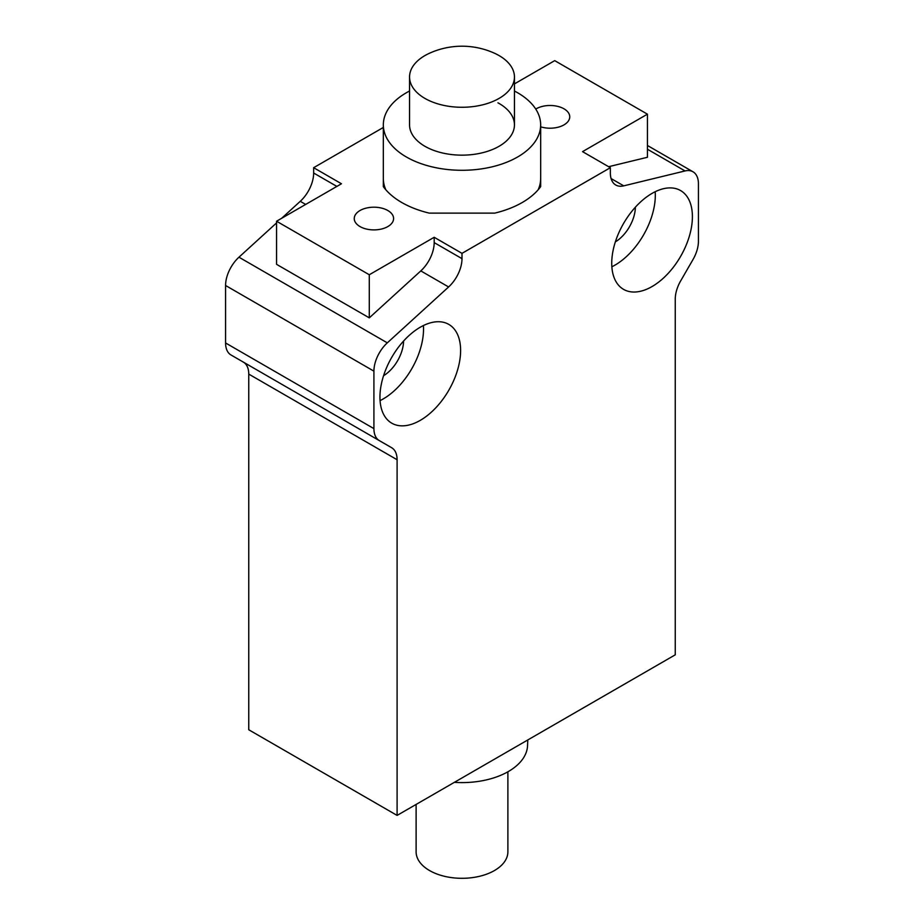 <?xml version="1.0" encoding="UTF-8"?>
<svg xmlns="http://www.w3.org/2000/svg" width="924" height="924" viewBox="0 0 924 924"><rect width="100%" height="100%" fill="white"/><g stroke="black" fill="none" stroke-linecap="round" stroke-linejoin="round"><path stroke-width="1.39" d="M497.944 102.818A52.449 30.284 180 0 1 514.449 124.867A52.449 30.284 180 0 1 482.802 152.668A52.449 30.284 180 0 1 426.056 146.928A52.449 30.284 180 0 1 409.551 124.867A52.449 30.284 -0 0 0 426.056 146.928A52.449 30.284 -0 0 0 482.802 152.668A52.449 30.284 -0 0 0 514.449 124.867L514.449 76.992A52.449 30.284 -0 0 0 497.944 54.943A52.449 30.284 -0 0 0 494.121 53.061A78.667 78.667 0 0 0 429.879 53.061A52.449 30.284 -0 0 0 409.551 76.992A52.449 30.284 -0 0 0 426.056 99.041A52.449 30.284 -0 0 0 482.802 104.793A52.449 30.284 -0 0 0 514.449 76.992M540.667 186.625L540.667 148.776L540.667 186.625A85.227 49.203 180 0 1 522.268 202.495A85.227 49.203 180 0 1 494.779 213.121L429.221 213.121A85.227 49.203 180 0 1 391.187 195.08A85.227 49.203 180 0 1 383.333 186.625L383.333 178.401A78.667 45.426 -0 0 0 385.839 189.778M409.551 91.014A78.667 45.426 -0 0 0 383.333 124.867A78.667 45.426 -0 0 0 408.085 157.946A78.667 45.426 -0 0 0 493.208 166.563A78.667 45.426 -0 0 0 540.667 124.867A78.667 45.426 -0 0 0 515.915 91.799A78.667 45.426 -0 0 0 514.449 91.014M538.161 189.778A78.667 45.426 -0 0 0 540.667 178.401L540.667 124.867M387.826 210.522A19.67 11.354 180 0 1 393.589 218.549A19.67 11.354 180 0 1 381.45 229.037A19.67 11.354 180 0 1 360.014 226.576A19.67 11.354 180 0 1 354.25 218.549A19.67 11.354 180 0 1 366.389 208.062A19.67 11.354 180 0 1 387.826 210.522M535.758 109.067A19.67 11.354 180 0 1 563.986 108.813A19.67 11.354 180 0 1 569.75 116.84A19.67 11.354 180 0 1 540.667 126.819M416.112 804.434L416.112 851.812A45.888 26.496 0 0 0 429.544 870.547A45.888 26.496 0 0 0 479.568 876.287A45.888 26.496 0 0 0 507.888 851.812L507.888 771.783M454.365 782.351A65.558 37.849 0 0 0 527.546 745.691L527.789 739.962M379.949 397.077A57.034 32.929 -60 0 1 404.839 339.674A57.034 32.929 -60 0 1 448.798 324.393A57.034 32.929 -60 0 1 460.614 350.496A57.034 32.929 -60 0 1 435.712 407.9A57.034 32.929 -60 0 1 391.764 423.18A57.034 32.929 -60 0 1 379.949 397.077M423.4 325.548A57.034 32.929 -60 0 1 423.527 329.094A57.034 32.929 -60 0 1 380.064 400.612M611.861 266.782A57.034 32.929 120 0 0 655.312 195.264A57.034 32.929 120 0 0 655.197 191.73M692.399 216.678A57.034 32.929 -60 0 1 667.509 274.082A57.034 32.929 -60 0 1 623.55 289.362A57.034 32.929 -60 0 1 611.734 263.248A57.034 32.929 -60 0 1 636.636 205.844A57.034 32.929 -60 0 1 680.584 190.563A57.034 32.929 -60 0 1 692.399 216.678M615.349 241.892A28.852 16.655 120 0 0 635.377 207.207M247.343 366.713A26.218 15.142 -60 0 1 248.752 374.093L248.752 729.764L397.101 815.407L397.101 459.736A26.218 15.142 120 0 0 395.691 452.356A26.218 15.142 120 0 0 391.672 447.736L243.324 362.093A26.218 15.142 -60 0 1 247.343 366.713M379.348 440.621A26.218 15.142 -60 0 1 375.329 436.001A26.218 15.142 -60 0 1 373.92 428.621L225.572 342.966A26.218 15.142 120 0 0 226.981 350.346A26.218 15.142 120 0 0 231 354.978L243.324 362.093M383.333 127.466L313.652 167.694L341.464 183.761L276.565 221.229L276.565 264.333L369.288 317.856L369.288 274.751L434.188 237.283L462 253.349L610.348 167.694L610.348 173.019A26.218 15.142 120 0 0 614.067 183.737A26.218 15.142 120 0 0 615.777 185.019A26.218 15.142 120 0 0 623.735 185.851L685.042 170.952A26.218 15.142 -60 0 1 693 171.783A26.218 15.142 -60 0 1 694.709 173.077A26.218 15.142 -60 0 1 698.429 183.795L698.429 241.268A26.218 15.142 -60 0 1 697.019 250.277A26.218 15.142 -60 0 1 693 259.54L680.676 280.873A26.218 15.142 120 0 0 676.657 290.148A26.218 15.142 120 0 0 675.248 299.157L675.248 654.827L397.101 815.407M369.288 317.856L420.801 270.905A26.218 15.142 120 0 0 430.469 257.611A26.218 15.142 120 0 0 434.188 242.608L434.188 237.283M420.801 270.905L448.614 286.96A26.218 15.142 120 0 0 458.281 273.677A26.218 15.142 120 0 0 462 258.662L434.188 242.608M238.958 257.195A26.218 15.142 120 0 0 229.291 270.489A26.218 15.142 120 0 0 225.572 285.493L373.92 371.148A26.218 15.142 -60 0 1 377.639 356.133A26.218 15.142 -60 0 1 387.306 342.85L238.958 257.195L276.565 222.915M336.867 186.417L313.652 173.019A26.218 15.142 -60 0 1 309.933 188.034A26.218 15.142 -60 0 1 300.265 201.317L305.659 204.423M369.288 274.751L276.565 221.229M610.348 167.694L582.536 151.64L647.435 114.172L554.712 60.638L514.449 83.888M647.435 114.172L647.435 157.276L608.627 166.701M313.652 173.019L313.652 167.694M281.624 218.307L300.265 201.317M448.614 286.96L387.306 342.85M462 253.349L462 258.662M225.572 342.966L225.572 285.493M373.92 371.148L373.92 428.621M403.58 341.025A28.852 16.655 -60 0 1 383.564 375.71M248.752 374.093L397.101 459.736M647.435 149.238L685.042 170.952M623.735 185.851L611.076 178.551M383.333 178.401L383.333 124.867M409.551 124.867L409.551 76.992M693 171.783L647.435 145.484"/></g></svg>
